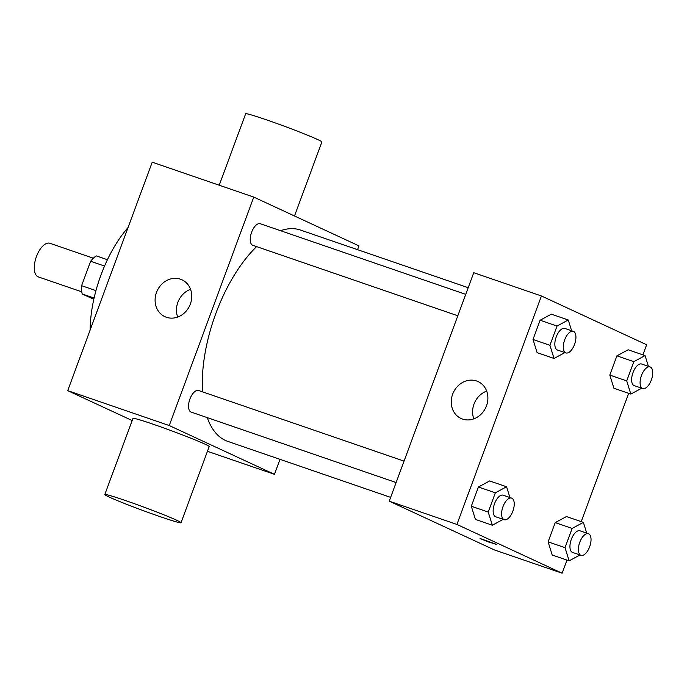 <?xml version="1.0" encoding="UTF-8"?>
<svg xmlns="http://www.w3.org/2000/svg" width="687" height="687" viewBox="0 0 687 687"><rect width="100%" height="100%" fill="white"/><g stroke="black" fill="none" stroke-linecap="round" stroke-linejoin="round"><path stroke-width="1.03" d="M93.346 258.218L49.893 243.275A17.776 8.424 109 0 0 36.299 256.947A17.776 8.424 109 0 0 37.957 276.749A17.776 8.424 109 0 0 38.335 276.904L81.787 291.838M95.957 290.618L81.598 285.689L90.632 261.266A24.139 11.43 109 0 1 96.3 255.899L107.421 259.72M93.81 299.309L82.217 293.976A24.139 11.43 109 0 1 81.598 285.689M94.093 298.055L82.217 293.976M104.544 266.049L90.632 261.266M90.126 330.078A88.872 42.096 -71 0 1 128.057 227.526M132.179 420.538L67.712 390.645L152.222 162.192L253.761 197.092L358.957 245.877L357.558 249.673M279.995 459.337L274.457 474.331L207.448 451.299M396.124 482.549L191.149 412.088A11.421 5.41 -71 0 1 189.741 399.533A11.421 5.41 -71 0 1 198.569 390.491L404.05 461.123M274.457 474.331L169.251 425.545L253.761 197.092M457.817 315.78L252.842 245.319A11.421 5.41 -71 0 1 251.433 232.764A11.421 5.41 -71 0 1 260.261 223.722L465.743 294.354M390.637 497.371L227.775 441.389A111.749 52.933 -71 0 1 207.251 417.627M202.485 391.839A111.749 52.933 -71 0 1 256.612 246.616M280.579 230.703A111.749 52.933 -71 0 1 300.434 230.033L468.199 287.698M104.802 494.546L132.969 418.392A40.636 1.752 20.3 0 1 171.69 430.843A40.636 1.752 20.3 0 1 209.191 446.584L181.025 522.738A40.636 1.752 -159.7 0 0 143.523 506.997A40.636 1.752 -159.7 0 0 104.802 494.546A40.636 1.752 -159.7 0 0 160.449 516.77A40.636 1.752 -159.7 0 0 181.025 522.738M169.251 425.545L67.712 390.645M180.475 279.197A20.318 17.871 114.9 0 1 181.978 279.798A20.318 17.871 114.9 0 1 189.646 305.749A20.318 17.871 114.9 0 1 164.88 316.664A20.318 17.871 114.9 0 1 156.842 291.554A20.318 17.871 114.9 0 1 180.475 279.197M190.539 289.313A20.318 17.871 -65.1 0 0 177.675 317.05M219.222 185.224L245.654 113.784A40.636 1.752 20.3 0 1 266.23 119.753A40.636 1.752 20.3 0 1 321.877 141.977L294.5 215.984M566.981 560.103L562.129 573.216L494.442 549.952L389.237 501.167L473.747 272.713L541.433 295.977L646.639 344.762L642.903 354.853M628.674 393.325L581.211 521.631M564.912 352.586L554.031 358.459L537.114 352.646L533 339.464L540.111 320.228L551.343 314.174L568.261 319.987L571.627 330.748M580.017 554.976L569.137 560.841L552.219 555.027L548.106 541.854L555.216 522.618L566.449 516.555L583.375 522.369L586.732 533.138M562.129 573.216L456.924 524.439L541.433 295.977M641.71 388.198L630.829 394.072L613.912 388.249L609.798 375.076L616.909 355.84L628.141 349.786L645.059 355.6L648.425 366.36M503.219 519.363L492.339 525.229L475.421 519.415L471.308 506.242L478.418 487.006L489.651 480.943L506.577 486.765L509.934 497.525M456.924 524.439L389.237 501.167M462.523 419.07A20.318 17.871 114.9 0 1 461.02 418.46A20.318 17.871 114.9 0 1 453.351 392.509A20.318 17.871 114.9 0 1 478.109 381.594A20.318 17.871 114.9 0 1 486.147 406.704A20.318 17.871 114.9 0 1 462.523 419.07M495.774 544.104L488.242 541.914L480.033 538.471L495.774 544.104M496.71 544.636L480.041 538.471M473.815 418.847A20.318 17.871 114.9 0 1 486.671 391.109M492.339 525.229L488.225 512.055L495.344 492.819L506.577 486.765M511.626 498.109L503.167 495.198A11.421 5.41 109 0 0 494.434 503.975A11.421 5.41 109 0 0 495.499 516.693A11.421 5.41 109 0 0 495.748 516.796L504.206 519.707A11.421 5.41 109 0 0 513.034 510.664A11.421 5.41 109 0 0 511.626 498.109A11.421 5.41 109 0 0 502.893 506.886A11.421 5.41 109 0 0 503.957 519.604A11.421 5.41 109 0 0 504.206 519.707M475.421 519.415L471.308 506.242L478.418 487.006L489.651 480.943M488.225 512.055L471.308 506.242M495.344 492.819L478.418 487.006M554.031 358.459L549.918 345.286L557.037 326.05L568.261 319.987M573.319 331.332L564.86 328.429A11.421 5.41 109 0 0 556.127 337.205A11.421 5.41 109 0 0 557.191 349.923A11.421 5.41 109 0 0 557.44 350.018L565.899 352.929A11.421 5.41 109 0 0 574.727 343.886A11.421 5.41 109 0 0 573.319 331.332A11.421 5.41 109 0 0 564.585 340.108A11.421 5.41 109 0 0 565.65 352.835A11.421 5.41 109 0 0 565.899 352.929M537.114 352.646L533 339.464L540.111 320.228L551.343 314.174M549.918 345.286L533 339.464M557.037 326.05L540.111 320.228M569.137 560.841L565.023 547.668L572.142 528.432L583.375 522.369M588.433 533.722L579.965 530.811A11.421 5.41 109 0 0 571.232 539.587A11.421 5.41 109 0 0 572.297 552.305A11.421 5.41 109 0 0 572.546 552.408L581.004 555.319A11.421 5.41 109 0 0 589.832 546.277A11.421 5.41 109 0 0 588.433 533.722A11.421 5.41 109 0 0 579.691 542.498A11.421 5.41 109 0 0 580.755 555.216A11.421 5.41 109 0 0 581.004 555.319M552.219 555.027L548.106 541.854L555.216 522.618L566.449 516.555M565.023 547.668L548.106 541.854M572.142 528.432L555.216 522.618M630.829 394.072L626.716 380.899L633.835 361.663L645.059 355.6M650.117 366.944L641.658 364.033A11.421 5.41 109 0 0 632.925 372.809A11.421 5.41 109 0 0 633.989 385.536A11.421 5.41 109 0 0 634.238 385.63L642.697 388.541A11.421 5.41 109 0 0 651.525 379.499A11.421 5.41 109 0 0 650.117 366.944A11.421 5.41 109 0 0 641.383 375.72A11.421 5.41 109 0 0 642.448 388.438A11.421 5.41 109 0 0 642.697 388.541M613.912 388.249L609.798 375.076L616.909 355.84L628.141 349.786M626.716 380.899L609.798 375.076M633.835 361.663L616.909 355.84"/></g></svg>

